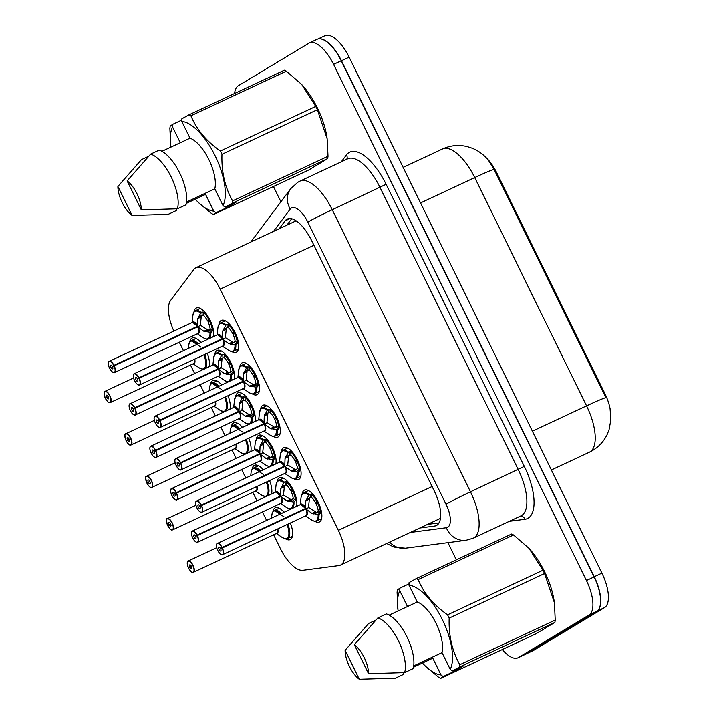 <?xml version="1.0" encoding="UTF-8"?>
<svg xmlns="http://www.w3.org/2000/svg" width="715" height="715" viewBox="0 0 715 715"><rect width="100%" height="100%" fill="white"/><g stroke="black" fill="none" stroke-linecap="round" stroke-linejoin="round"><path stroke-width="1.07" d="M290.353 523.005A17.58 7.293 64.9 0 1 290.433 539.45A17.58 7.293 64.9 0 1 290.147 539.593A17.58 7.293 64.9 0 1 285.544 538.824M272.889 511.779A17.58 7.293 64.9 0 1 274.971 507.891A17.58 7.293 64.9 0 1 275.257 507.748A17.58 7.293 64.9 0 1 284.052 512.244M265.515 496.818A17.58 7.293 64.9 0 1 264.756 496.398M252.109 469.353A17.58 7.293 64.9 0 1 254.191 465.465A17.58 7.293 64.9 0 1 254.469 465.322A17.58 7.293 64.9 0 1 263.263 469.818M244.727 454.391A17.58 7.293 64.9 0 1 243.967 453.971M231.32 426.918A17.58 7.293 64.9 0 1 233.403 423.039A17.58 7.293 64.9 0 1 233.689 422.896A17.58 7.293 64.9 0 1 242.483 427.391M223.947 411.956A17.58 7.293 64.9 0 1 223.187 411.545M210.541 384.491A17.58 7.293 64.9 0 1 212.623 380.612A17.58 7.293 64.9 0 1 212.9 380.46A17.58 7.293 64.9 0 1 221.695 384.965M203.158 369.53A17.58 7.293 64.9 0 1 202.399 369.119M189.752 342.065A17.58 7.293 64.9 0 1 191.834 338.186A17.58 7.293 64.9 0 1 192.121 338.034A17.58 7.293 64.9 0 1 200.915 342.539M290.513 509.223A17.58 7.293 64.9 0 1 289.772 508.812M277.116 481.749A17.58 7.293 64.9 0 1 279.199 477.879A17.58 7.293 64.9 0 1 279.476 477.727A17.58 7.293 64.9 0 1 291.586 486.897A17.58 7.293 64.9 0 1 296.573 506.39M269.734 466.797A17.58 7.293 64.9 0 1 268.983 466.386M256.328 439.323A17.58 7.293 64.9 0 1 258.41 435.453A17.58 7.293 64.9 0 1 258.687 435.301A17.58 7.293 64.9 0 1 270.797 444.471A17.58 7.293 64.9 0 1 275.784 463.964M248.945 424.37A17.58 7.293 64.9 0 1 248.203 423.959M235.548 396.897A17.58 7.293 64.9 0 1 237.621 393.027A17.58 7.293 64.9 0 1 237.907 392.875A17.58 7.293 64.9 0 1 250.018 402.044A17.58 7.293 64.9 0 1 254.996 421.537M228.165 381.944A17.58 7.293 64.9 0 1 227.415 381.533M214.759 354.47A17.58 7.293 64.9 0 1 216.842 350.591A17.58 7.293 64.9 0 1 217.119 350.448A17.58 7.293 64.9 0 1 229.229 359.618A17.58 7.293 64.9 0 1 234.216 379.111M207.377 339.518A17.58 7.293 64.9 0 1 206.635 339.107M193.971 312.035A17.58 7.293 64.9 0 1 196.053 308.165A17.58 7.293 64.9 0 1 196.339 308.022A17.58 7.293 64.9 0 1 208.449 317.192A17.58 7.293 64.9 0 1 213.428 336.685M302.114 494.154A17.58 7.293 64.9 0 1 304.197 490.284A17.58 7.293 64.9 0 1 304.483 490.132A17.58 7.293 64.9 0 1 318.372 502.627A17.58 7.293 64.9 0 1 319.659 521.834A17.58 7.293 64.9 0 1 319.373 521.986A17.58 7.293 64.9 0 1 314.779 521.226M281.335 451.728A17.58 7.293 64.9 0 1 283.417 447.858A17.58 7.293 64.9 0 1 283.694 447.706A17.58 7.293 64.9 0 1 297.583 460.201A17.58 7.293 64.9 0 1 298.87 479.408A17.58 7.293 64.9 0 1 298.593 479.559A17.58 7.293 64.9 0 1 293.99 478.791M260.546 409.302A17.58 7.293 64.9 0 1 262.628 405.432A17.58 7.293 64.9 0 1 262.914 405.28A17.58 7.293 64.9 0 1 276.803 417.775A17.58 7.293 64.9 0 1 278.09 436.981A17.58 7.293 64.9 0 1 277.804 437.133A17.58 7.293 64.9 0 1 273.21 436.365M239.766 366.875A17.58 7.293 64.9 0 1 241.849 363.006A17.58 7.293 64.9 0 1 242.126 362.854A17.58 7.293 64.9 0 1 256.015 375.348A17.58 7.293 64.9 0 1 257.302 394.555A17.58 7.293 64.9 0 1 257.025 394.707A17.58 7.293 64.9 0 1 252.422 393.938M218.978 324.449A17.58 7.293 64.9 0 1 221.06 320.579A17.58 7.293 64.9 0 1 221.346 320.427A17.58 7.293 64.9 0 1 235.226 332.913A17.58 7.293 64.9 0 1 236.522 352.129A17.58 7.293 64.9 0 1 236.236 352.281A17.58 7.293 64.9 0 1 231.642 351.512M273.613 534.775L280.289 548.396A31.022 12.87 -115.1 0 0 302.865 570.302L338.794 565.601A31.022 12.87 -115.1 0 0 340.429 565.127A31.022 12.87 -115.1 0 0 340.93 564.868A31.022 12.87 -115.1 0 0 338.356 530.351L220.175 289.11A31.022 12.87 -115.1 0 0 195.964 267.678A31.022 12.87 -115.1 0 0 193.756 269.519L170.644 300.398A31.022 12.87 -115.1 0 0 173.87 331.081M610.637 412.716A27.921 11.583 -115.1 0 0 604.899 393.581L496.702 172.717A27.921 11.583 -115.1 0 0 486.236 157.783M179.295 342.244L183.442 350.707M190.476 365.061L194.623 373.525M200.084 384.67L204.222 393.134M211.256 407.487L215.403 415.951M220.864 427.096L225.011 435.56M232.044 449.914L236.191 458.378M241.652 469.532L245.799 477.986M252.824 492.349L256.971 500.804M262.432 511.958L266.579 520.413M227.996 395.717A17.58 7.293 64.9 0 1 229.998 409.132M248.775 438.152A17.58 7.293 64.9 0 1 250.777 451.558M269.564 480.578A17.58 7.293 64.9 0 1 271.566 493.985M207.207 353.29A17.58 7.293 64.9 0 1 209.209 366.706M610.118 409.445L610.878 419.741L609.055 429.76L607.071 434.711C603.835 441.307 599.072 446.535 592.762 450.405L589.33 452.238A41.363 17.151 -115.1 0 0 589.991 451.88A41.363 17.151 -115.1 0 0 586.568 405.87A36.197 1.439 -26.1 0 1 605.918 397.674L494.092 169.392L488.452 160.285C484.073 154.932 478.719 150.936 472.392 148.3L467.288 146.638C458.771 144.573 450.495 145.368 442.451 149.006L403.144 167.39M319.096 38.842A31.022 12.87 64.9 0 1 341.484 60.775L594.245 576.728A31.022 12.87 64.9 0 1 598.652 609.484M317.916 39.039L324.941 35.75A31.022 12.87 64.9 0 1 349.152 57.182L601.914 573.135A31.022 12.87 64.9 0 1 604.488 607.652L533.64 650.337A31.022 12.87 64.9 0 1 533.14 650.605L526.615 653.662M419.848 527.992L434.64 526.052A31.022 12.87 -115.1 0 0 436.275 525.588A31.022 12.87 -115.1 0 0 436.767 525.319A31.022 12.87 -115.1 0 0 434.202 490.812L311.552 240.455A31.022 12.87 -115.1 0 0 287.341 219.022A31.022 12.87 -115.1 0 0 285.133 220.864L279.243 228.728M234.592 93.495A31.022 12.87 64.9 0 1 238.39 85.675L308.871 43.213A31.022 12.87 64.9 0 1 309.363 42.945A31.022 12.87 64.9 0 1 333.583 64.377L586.434 580.517A31.022 12.87 64.9 0 1 588.999 615.025L518.527 657.496A31.022 12.87 64.9 0 1 518.026 657.764A31.022 12.87 64.9 0 1 502.279 649.542M456.349 559.854L447.921 542.64M280.932 201.782L273.443 186.499M309.363 42.945L317.04 39.352A31.022 12.87 64.9 0 1 341.252 60.793L594.102 576.933A31.022 12.87 64.9 0 1 596.676 611.441L526.195 653.912A31.022 12.87 64.9 0 1 525.695 654.171L518.026 657.764M286.921 225.145L291.711 218.745M439.037 522.897L427.516 524.399M233.278 351.342A15.515 6.435 -115.1 0 0 233.653 351.199A15.515 6.435 -115.1 0 0 233.903 351.065A15.515 6.435 -115.1 0 0 235.834 344.773L228.889 343.718L222.669 339.214L225.636 337.829L233.51 342.735L235.119 341.109A11.377 4.719 -115.1 0 0 233.063 334.352L235.396 333.262M133.464 374.937A6.203 2.574 64.9 0 1 134.17 373.757A6.203 2.574 64.9 0 1 134.268 373.704A6.203 2.574 64.9 0 1 138.987 377.752L222.356 338.758A6.203 2.574 -115.1 0 0 217.637 334.718L222.428 338.731L222.696 331.072L226.074 324.878L220.497 323.117C219.997 322.501 219.139 324.011 217.932 327.64A15.122 6.274 64.9 0 1 225.448 325.477M222.785 345.997A6.203 2.574 -115.1 0 0 222.892 345.962A6.203 2.574 -115.1 0 0 222.991 345.908A6.203 2.574 -115.1 0 0 222.597 339.25L222.669 339.214M138.987 377.752L138.746 377.878A5.997 2.485 -115.1 0 0 134.089 374.025A5.997 2.485 -115.1 0 0 134.581 380.693A5.997 2.485 -115.1 0 0 139.362 384.786A5.997 2.485 -115.1 0 0 138.978 378.351L137.503 379.039A2.065 0.858 64.9 0 1 137.638 381.265A2.065 0.858 64.9 0 1 137.602 381.283A2.065 0.858 64.9 0 1 135.966 379.808A2.065 0.858 64.9 0 1 135.814 377.547A2.065 0.858 64.9 0 1 135.85 377.529A2.065 0.858 64.9 0 1 137.423 378.879L220.113 340.215M223.196 329.615L227.2 327.738L226.932 324.467L226.074 324.878A15.515 6.435 -115.1 0 0 220.515 323.1A15.515 6.435 -115.1 0 0 220.265 323.234A15.515 6.435 -115.1 0 0 220.14 323.305M234.618 333.628A15.515 6.435 64.9 0 1 237.46 343.146L235.834 344.773L233.626 351.199C232.768 351.95 231.061 351.637 228.514 350.279A15.122 6.274 64.9 0 0 234.958 344.88M234.967 332.368L232.625 333.467A11.377 4.719 -115.1 0 0 228.639 327.872L227.2 327.738M138.978 378.351L222.597 339.25A6.203 2.574 64.9 0 1 223.616 345.032M232.625 333.467L234.797 332.046M222.428 338.731L222.356 338.767A6.203 2.574 64.9 0 0 218.808 334.763M139.228 378.235A6.203 2.574 64.9 0 1 139.622 384.893A6.203 2.574 64.9 0 1 139.523 384.947C139.255 385.528 138.227 385.063 136.44 383.544C131.712 376.975 133.526 373.489 134.152 373.766L217.637 334.718A6.203 2.574 -115.1 0 0 217.539 334.772M137.423 378.879L138.746 377.878M226.351 328.149L225.404 337.337M226.932 324.467L228.362 324.583A15.515 6.435 64.9 0 1 234.019 332.412M208.619 338.794L210.818 332.359L203.891 331.313L197.662 326.809L200.638 325.414L208.503 330.33L210.121 328.703A11.377 4.719 -115.1 0 0 208.056 321.947L210.389 320.856M108.466 362.532A6.203 2.574 64.9 0 1 109.163 361.352A6.203 2.574 64.9 0 1 109.261 361.298A6.203 2.574 64.9 0 1 113.98 365.338L197.349 326.353A6.203 2.574 -115.1 0 0 192.63 322.313L197.42 326.317L197.689 318.667L201.076 312.464L195.49 310.712C194.989 310.096 194.14 311.597 192.925 315.226A15.122 6.274 64.9 0 1 200.45 313.072M197.787 333.592A6.203 2.574 -115.1 0 0 197.885 333.548A6.203 2.574 -115.1 0 0 197.984 333.494A6.203 2.574 -115.1 0 0 197.59 326.844L197.662 326.809M113.98 365.338L113.748 365.472A5.997 2.485 -115.1 0 0 109.082 361.611A5.997 2.485 -115.1 0 0 109.583 368.288A5.997 2.485 -115.1 0 0 114.355 372.381A5.997 2.485 -115.1 0 0 113.971 365.946L112.496 366.634A2.065 0.858 64.9 0 1 112.63 368.851A2.065 0.858 64.9 0 1 112.595 368.869A2.065 0.858 64.9 0 1 110.959 367.403A2.065 0.858 64.9 0 1 110.807 365.142A2.065 0.858 64.9 0 1 110.843 365.124A2.065 0.858 64.9 0 1 112.416 366.473L195.106 327.801M198.189 317.21L202.193 315.333L201.925 312.053L201.076 312.464A15.515 6.435 -115.1 0 0 195.508 310.685A15.515 6.435 -115.1 0 0 195.258 310.819A15.515 6.435 -115.1 0 0 195.141 310.9M208.271 338.937A15.515 6.435 -115.1 0 0 208.655 338.794A15.515 6.435 -115.1 0 0 208.896 338.66A15.515 6.435 -115.1 0 0 210.827 332.368L211.676 331.966L209.343 329.928M209.611 321.223A15.515 6.435 64.9 0 1 212.453 330.741L211.676 331.966M209.96 319.963L207.618 321.053A11.377 4.719 -115.1 0 0 203.632 315.458L202.193 315.333M113.971 365.946L197.59 326.835A6.203 2.574 64.9 0 1 198.609 332.627M207.618 321.053L209.799 319.641M197.42 326.317L197.349 326.353A6.203 2.574 64.9 0 0 193.801 322.349M114.221 365.83A6.203 2.574 64.9 0 1 114.615 372.488A6.203 2.574 64.9 0 1 114.516 372.542C114.248 373.123 113.22 372.658 111.433 371.13C106.705 364.57 108.519 361.084 109.145 361.361L192.63 322.313A6.203 2.574 -115.1 0 0 192.532 322.367M112.416 366.473L113.748 365.472M201.353 315.735L200.397 324.932M201.925 312.053L203.364 312.178A15.515 6.435 64.9 0 1 209.012 320.007M104.238 392.544A6.203 2.574 64.9 0 1 104.908 391.391A6.203 2.574 64.9 0 1 105.042 391.32A6.203 2.574 64.9 0 1 109.94 395.726A6.203 2.574 64.9 0 1 110.396 402.5A6.203 2.574 64.9 0 1 110.298 402.554C109.449 401.964 109.654 404.878 105.463 398.55L105.48 398.541A5.997 2.485 -115.1 0 0 110.137 402.402A5.997 2.485 -115.1 0 0 109.636 395.726A5.997 2.485 -115.1 0 0 104.864 391.632A5.997 2.485 -115.1 0 0 105.248 398.067L108.278 396.655M204.007 368.967A15.515 6.435 -115.1 0 0 204.427 368.815A15.515 6.435 -115.1 0 0 204.678 368.681A15.515 6.435 -115.1 0 0 204.713 354.461M198.243 343.79A15.515 6.435 -115.1 0 0 191.289 340.706A15.515 6.435 -115.1 0 0 191.039 340.841A15.515 6.435 -115.1 0 0 190.914 340.921M193.568 363.613A6.203 2.574 -115.1 0 0 193.667 363.569A6.203 2.574 -115.1 0 0 193.765 363.515A6.203 2.574 -115.1 0 0 194.266 359.35A6.203 2.565 64.9 0 1 193.738 363.533M106.723 397.379A2.065 0.858 64.9 0 1 106.589 395.163A2.065 0.858 64.9 0 1 106.624 395.145A2.065 0.858 64.9 0 1 108.26 396.611A2.065 0.858 64.9 0 1 108.412 398.872A2.065 0.858 64.9 0 1 108.376 398.89A2.065 0.858 64.9 0 1 106.803 397.54L108.349 396.816M106.803 397.54L105.48 398.541M105.248 398.067L105.248 398.067C103.881 393.143 103.782 390.908 104.926 391.373L133.562 377.976M200.897 347.115L191.28 340.724C190.154 340.912 189.305 342.413 188.715 345.22A15.122 6.265 64.9 0 1 197.394 344.183M203.909 354.837A15.122 6.265 64.9 0 1 199.315 367.885C202.863 369.271 204.561 369.584 204.41 368.815L206.599 364.471L205.375 356.338M409.025 585.272L409.069 582.6L416.202 578.623A55.842 23.157 64.9 0 1 418.132 579.588C423.781 593.218 433.585 604.97 447.563 614.837L542.971 570.221L529.073 548.485A48.602 20.154 64.9 0 1 554.357 602.548L544.58 573.51L449.172 618.118C448.582 635.51 452.13 651.034 459.825 664.691A55.842 23.157 64.9 0 1 459.495 667.015L452.372 670.992L450.218 669.356A48.602 20.154 64.9 0 0 442.353 619.637A48.602 20.154 64.9 0 0 409.025 585.272L417.229 602.003A31.022 12.87 64.9 0 1 436.079 623.417A31.022 12.87 64.9 0 1 442.022 652.616L450.218 669.356M416.202 578.623L511.6 534.016A55.842 23.157 64.9 0 1 513.54 534.972L418.132 579.588M528.698 548.074L513.54 534.972M542.971 570.221A55.842 23.157 64.9 0 1 544.58 573.51M459.825 664.691L555.224 620.075L554.474 603.487M555.224 620.075A55.842 23.157 64.9 0 1 554.903 622.399L459.495 667.015M454.338 670.071L454.838 671.09L443.148 676.551L440.717 678.338L536.116 633.722L554.903 622.399M447.563 614.837A55.842 23.157 64.9 0 1 449.172 618.118M354.327 644.716A20.681 8.58 64.9 0 1 368.529 673.691L354.327 644.716L377.869 617.912A33.096 13.728 64.9 0 1 398.461 640.917A33.096 13.728 64.9 0 1 404.654 672.583L413.181 668.597A33.096 13.728 64.9 0 0 406.987 636.931A33.096 13.728 64.9 0 0 386.395 613.926L377.869 617.912M368.529 673.691L404.654 672.583M413.726 665.853L442.022 652.616M417.229 602.003L389.166 615.123M443.148 676.551L440.994 674.915A48.602 20.154 64.9 0 1 423.235 663.86A48.602 20.154 64.9 0 1 422.458 663.011M398.112 610.941A48.602 20.154 64.9 0 1 397.96 609.797A48.602 20.154 64.9 0 1 399.801 590.822L399.846 588.159L397.415 589.947A55.842 23.157 64.9 0 0 397.084 592.27L397.96 609.797M440.717 678.338A55.842 23.157 64.9 0 1 438.778 677.373L425.586 666.3M359.296 679.25A20.681 8.58 64.9 0 1 345.104 650.275L359.296 679.25L395.431 678.142L403.957 674.156L403.224 672.663M345.104 650.275L368.645 623.471L375.876 620.093M440.994 674.915L432.798 658.175L413.511 667.193M407.505 606.552L399.801 590.822M409.052 583.86L399.846 588.159M454.838 671.09L464.062 665.531L452.372 670.992M181.816 121.461L181.86 118.797L188.983 114.82A55.842 23.157 64.9 0 1 190.914 115.785C196.562 129.415 206.376 141.168 220.354 151.035L315.753 106.419L301.864 84.683A48.602 20.154 64.9 0 1 327.139 138.746L317.362 109.708L221.963 154.315C221.373 171.707 224.921 187.232 232.607 200.888A55.842 23.157 64.9 0 1 232.286 203.212L225.162 207.189L223.009 205.554A48.602 20.154 64.9 0 0 215.144 155.834A48.602 20.154 64.9 0 0 181.816 121.461L190.011 138.201A31.022 12.87 64.9 0 1 208.869 159.615A31.022 12.87 64.9 0 1 214.804 188.814L223.009 205.554M188.983 114.82L284.382 70.204A55.842 23.157 64.9 0 1 286.322 71.169L190.914 115.785M301.48 84.272L286.322 71.169M315.753 106.419A55.842 23.157 64.9 0 1 317.362 109.708M232.607 200.888L328.015 156.272L327.256 139.684M328.015 156.272A55.842 23.157 64.9 0 1 327.685 158.596L232.286 203.212M227.129 206.269L227.62 207.287L215.939 212.748L213.499 214.536L308.907 169.92L327.685 158.596M220.354 151.035A55.842 23.157 64.9 0 1 221.963 154.315M127.118 180.913A20.681 8.58 64.9 0 1 141.311 209.888L127.118 180.913L150.659 154.109A33.096 13.728 64.9 0 1 171.243 177.114A33.096 13.728 64.9 0 1 177.436 208.78L185.963 204.794A33.096 13.728 64.9 0 0 179.769 173.128A33.096 13.728 64.9 0 0 159.177 150.123L150.659 154.109M141.311 209.888L177.436 208.78M186.508 202.05L214.804 188.814M190.011 138.201L161.947 151.321M215.939 212.748L213.785 211.113A48.602 20.154 64.9 0 1 196.026 200.057A48.602 20.154 64.9 0 1 195.249 199.208M170.894 147.138A48.602 20.154 64.9 0 1 170.742 145.994A48.602 20.154 64.9 0 1 172.583 127.02L172.637 124.356L170.197 126.144A55.842 23.157 64.9 0 0 169.875 128.468L170.742 145.994M213.499 214.536A55.842 23.157 64.9 0 1 211.569 213.571L198.368 202.497M132.087 215.447A20.681 8.58 64.9 0 1 117.895 186.472L132.087 215.447L168.213 214.339L176.739 210.353L176.006 208.86M117.895 186.472L141.436 159.668L148.657 156.29M213.785 211.113L205.58 194.373L186.302 203.391M180.287 142.75L172.583 127.02M181.833 120.057L172.637 124.356M227.62 207.287L236.844 201.728L225.162 207.189M254.415 393.625L256.605 387.19L249.678 386.145L243.449 381.64L246.425 380.255L254.29 385.162L255.907 383.535A11.377 4.719 -115.1 0 0 253.852 376.778L256.176 375.688M154.252 417.363A6.203 2.574 64.9 0 1 154.949 416.184A6.203 2.574 64.9 0 1 155.048 416.13A6.203 2.574 64.9 0 1 159.776 420.179L243.145 381.193A6.203 2.574 -115.1 0 0 238.417 377.145L243.216 381.158L243.484 373.498L246.863 367.304L241.277 365.544C240.785 364.927 239.927 366.438 238.712 370.066A15.122 6.274 64.9 0 1 246.237 367.912M243.574 388.433A6.203 2.574 -115.1 0 0 243.681 388.388A6.203 2.574 -115.1 0 0 243.779 388.334A6.203 2.574 -115.1 0 0 243.377 381.676L243.449 381.64M159.776 420.179L159.534 420.313A5.997 2.485 -115.1 0 0 154.869 416.452A5.997 2.485 -115.1 0 0 155.37 423.119A5.997 2.485 -115.1 0 0 160.151 427.213A5.997 2.485 -115.1 0 0 159.767 420.778L158.283 421.466A2.065 0.858 64.9 0 1 158.417 423.691A2.065 0.858 64.9 0 1 158.39 423.709A2.065 0.858 64.9 0 1 156.755 422.234A2.065 0.858 64.9 0 1 156.603 419.973A2.065 0.858 64.9 0 1 156.63 419.955A2.065 0.858 64.9 0 1 158.212 421.305L240.892 382.641M243.976 372.041L247.98 370.164L247.712 366.893L246.863 367.304A15.515 6.435 -115.1 0 0 241.295 365.526A15.515 6.435 -115.1 0 0 241.053 365.66A15.515 6.435 -115.1 0 0 240.928 365.731M254.057 393.768A15.515 6.435 -115.1 0 0 254.442 393.625A15.515 6.435 -115.1 0 0 254.692 393.5A15.515 6.435 -115.1 0 0 256.614 387.199L257.471 386.797L255.139 384.768M255.398 376.054A15.515 6.435 64.9 0 1 258.249 385.573L257.471 386.797M255.747 374.794L253.414 375.893A11.377 4.719 -115.1 0 0 249.419 370.298L247.98 370.164M159.767 420.778L243.386 381.676A6.203 2.574 64.9 0 1 244.396 387.459M253.414 375.893L255.586 374.472M243.216 381.158L243.145 381.193A6.203 2.574 64.9 0 0 239.596 377.189M247.14 370.567L246.183 379.763M160.008 420.661A6.203 2.574 64.9 0 1 160.41 427.32A6.203 2.574 64.9 0 1 160.312 427.373C160.044 427.954 159.016 427.49 157.228 425.97C152.501 419.401 154.306 415.916 154.941 416.193L238.417 377.145A6.203 2.574 -115.1 0 0 238.318 377.198M158.212 421.305L159.534 420.313M247.712 366.893L249.151 367.01A15.515 6.435 64.9 0 1 254.808 374.839M276.526 429.733A15.122 6.274 64.9 0 1 270.082 435.131C272.63 436.49 274.337 436.802 275.204 436.061L277.393 429.617L270.467 428.571L264.237 424.067L267.213 422.681L275.078 427.588L276.696 425.961A11.377 4.719 -115.1 0 0 274.632 419.205L276.964 418.114M175.032 459.79A6.203 2.574 64.9 0 1 175.738 458.61A6.203 2.574 64.9 0 1 175.836 458.556A6.203 2.574 64.9 0 1 180.555 462.605L263.924 423.62A6.203 2.574 -115.1 0 0 259.205 419.571L263.996 423.584L264.264 415.924L267.651 409.731L262.065 407.97C261.565 407.353 260.716 408.864 259.5 412.492A15.122 6.274 64.9 0 1 267.017 410.339M264.362 430.859A6.203 2.574 -115.1 0 0 264.461 430.814A6.203 2.574 -115.1 0 0 264.559 430.761A6.203 2.574 -115.1 0 0 264.166 424.102L264.237 424.067M180.555 462.605L180.314 462.739A5.997 2.485 -115.1 0 0 175.658 458.878A5.997 2.485 -115.1 0 0 176.158 465.545A5.997 2.485 -115.1 0 0 180.931 469.639A5.997 2.485 -115.1 0 0 180.546 463.204L179.072 463.892A2.065 0.858 64.9 0 1 179.206 466.117A2.065 0.858 64.9 0 1 179.17 466.135A2.065 0.858 64.9 0 1 177.535 464.661A2.065 0.858 64.9 0 1 177.383 462.399A2.065 0.858 64.9 0 1 177.418 462.382A2.065 0.858 64.9 0 1 178.991 463.731L261.681 425.068M264.764 414.468L268.769 412.6L268.5 409.32L267.651 409.731A15.515 6.435 -115.1 0 0 262.083 407.952A15.515 6.435 -115.1 0 0 261.833 408.086A15.515 6.435 -115.1 0 0 261.717 408.158M274.846 436.195A15.515 6.435 -115.1 0 0 275.221 436.052A15.515 6.435 -115.1 0 0 275.472 435.927A15.515 6.435 -115.1 0 0 277.402 429.626L278.251 429.223L275.919 427.195M276.187 418.481A15.515 6.435 64.9 0 1 279.029 428.008L278.251 429.223M276.535 417.22L274.194 418.32A11.377 4.719 -115.1 0 0 270.207 412.725L268.769 412.6M180.546 463.204L264.166 424.102A6.203 2.574 64.9 0 1 265.185 429.885M274.194 418.32L276.374 416.899M263.996 423.584L263.924 423.62A6.203 2.574 64.9 0 0 260.376 419.616M180.797 463.088A6.203 2.574 64.9 0 1 181.19 469.746A6.203 2.574 64.9 0 1 181.092 469.8C180.823 470.39 179.796 469.916 178.008 468.397C173.28 461.827 175.095 458.351 175.72 458.619L259.205 419.571A6.203 2.574 -115.1 0 0 259.107 419.625M178.991 463.731L180.314 462.739M267.928 413.002L266.972 422.19M268.5 409.32L269.939 409.436A15.515 6.435 64.9 0 1 275.588 417.265M297.306 472.159A15.122 6.274 64.9 0 1 290.871 477.557C293.418 478.916 295.116 479.229 295.983 478.487L298.173 472.043L291.246 470.997L285.017 466.493L287.993 465.108L295.858 470.014L297.476 468.397A11.377 4.719 -115.1 0 0 295.42 461.631L297.744 460.54M279.994 462.006L284.784 466.01L285.053 458.351L288.431 452.157L282.845 450.396C282.354 449.78 281.495 451.29 280.28 454.919A15.122 6.274 64.9 0 1 287.805 452.765M285.142 473.285A6.203 2.574 -115.1 0 0 285.249 473.241A6.203 2.574 -115.1 0 0 285.348 473.187A6.203 2.574 -115.1 0 0 284.954 466.529L285.017 466.493M195.821 502.216A6.203 2.574 64.9 0 1 196.527 501.036A6.203 2.574 64.9 0 1 196.625 500.983A6.203 2.574 64.9 0 1 201.344 505.031L201.103 505.165A5.997 2.485 -115.1 0 0 196.446 501.304A5.997 2.485 -115.1 0 0 196.938 507.972A5.997 2.485 -115.1 0 0 201.719 512.065A5.997 2.485 -115.1 0 0 201.335 505.63L199.86 506.327A2.065 0.858 64.9 0 1 199.986 508.544A2.065 0.858 64.9 0 1 199.959 508.562A2.065 0.858 64.9 0 1 198.323 507.087A2.065 0.858 64.9 0 1 198.171 504.826A2.065 0.858 64.9 0 1 198.207 504.817A2.065 0.858 64.9 0 1 199.78 506.157L282.461 467.494M285.544 456.894L289.557 455.026L289.28 451.746L288.431 452.157A15.515 6.435 -115.1 0 0 282.872 450.379A15.515 6.435 -115.1 0 0 282.622 450.513A15.515 6.435 -115.1 0 0 282.497 450.593M295.635 478.63A15.515 6.435 -115.1 0 0 296.01 478.478A15.515 6.435 -115.1 0 0 296.26 478.353A15.515 6.435 -115.1 0 0 298.182 472.052L299.04 471.65L296.707 469.621M296.975 460.907A15.515 6.435 64.9 0 1 299.817 470.434L299.04 471.65M297.315 459.656L294.982 460.746A11.377 4.719 -115.1 0 0 290.987 455.151L289.557 455.026M201.335 505.63L284.954 466.529A6.203 2.574 64.9 0 1 285.964 472.311M294.982 460.746L297.154 459.325M284.784 466.01L284.713 466.046A6.203 2.574 -115.1 0 0 279.994 461.997A6.203 2.574 -115.1 0 0 279.896 462.051M281.165 462.042A6.203 2.574 64.9 0 1 284.713 466.046L201.344 505.031M199.78 506.157L201.103 505.165M288.708 455.428L287.752 464.616M289.28 451.746L290.719 451.862A15.515 6.435 64.9 0 1 296.376 459.691M316.414 521.056A15.515 6.435 -115.1 0 0 316.799 520.913A15.515 6.435 -115.1 0 0 317.04 520.779A15.515 6.435 -115.1 0 0 318.97 514.478L312.035 513.433L305.806 508.928L308.782 507.534L316.638 512.441L318.264 510.823A11.377 4.719 -115.1 0 0 316.2 504.066L318.532 502.976M216.609 544.642A6.203 2.574 64.9 0 1 217.306 543.463A6.203 2.574 64.9 0 1 217.405 543.409A6.203 2.574 64.9 0 1 222.124 547.458L305.493 508.472A6.203 2.574 -115.1 0 0 300.774 504.424L305.564 508.437L305.832 500.777L309.22 494.583L303.634 492.823A15.515 6.435 -115.1 0 0 303.401 492.939A15.515 6.435 -115.1 0 0 303.285 493.019M305.931 515.712A6.203 2.574 -115.1 0 0 306.029 515.667A6.203 2.574 -115.1 0 0 306.136 515.613A6.203 2.574 -115.1 0 0 305.734 508.955L305.806 508.928M222.124 547.458L221.891 547.592A5.997 2.485 -115.1 0 0 217.226 543.731A5.997 2.485 -115.1 0 0 217.726 550.407A5.997 2.485 -115.1 0 0 222.499 554.491A5.997 2.485 -115.1 0 0 222.115 548.056L220.64 548.754A2.065 0.858 64.9 0 1 220.774 550.97A2.065 0.858 64.9 0 1 220.738 550.988A2.065 0.858 64.9 0 1 219.103 549.513A2.065 0.858 64.9 0 1 218.951 547.261A2.065 0.858 64.9 0 1 218.987 547.243A2.065 0.858 64.9 0 1 220.56 548.584L303.249 509.92M317.755 503.333A15.515 6.435 64.9 0 1 320.597 512.861L318.97 514.478L316.772 520.904L321.607 518.661M306.333 499.32L310.337 497.452L310.069 494.172L311.508 494.288A15.515 6.435 64.9 0 1 317.165 502.118L317.943 501.76M318.104 502.082L315.762 503.172A11.377 4.719 -115.1 0 0 311.776 497.577L310.337 497.452M222.115 548.056L305.734 508.955A6.203 2.574 64.9 0 1 306.753 514.737M315.762 503.172L317.165 502.118M305.564 508.437L305.493 508.472A6.203 2.574 64.9 0 0 301.945 504.468M222.365 547.94A6.203 2.574 64.9 0 1 222.758 554.599A6.203 2.574 64.9 0 1 222.66 554.652C222.392 555.242 221.364 554.769 219.585 553.249C214.849 546.689 216.663 543.203 217.289 543.472L300.774 504.424A6.203 2.574 -115.1 0 0 300.675 504.477M220.56 548.584L221.891 547.592M309.497 497.854L308.54 507.051M300.264 504.665L301.069 497.345C302.284 493.716 303.133 492.215 303.634 492.823A15.515 6.435 -115.1 0 1 309.22 494.574L309.22 494.583M309.22 494.574L310.069 494.172M126.269 440.976L126.26 440.967A5.997 2.485 -115.1 0 0 130.925 444.828A5.997 2.485 -115.1 0 0 130.425 438.152A5.997 2.485 -115.1 0 0 125.652 434.059A5.997 2.485 -115.1 0 0 126.028 440.494L129.058 439.082M224.796 411.393A15.515 6.435 -115.1 0 0 225.216 411.241A15.515 6.435 -115.1 0 0 225.466 411.107A15.515 6.435 -115.1 0 0 225.502 396.888M219.022 386.216A15.515 6.435 -115.1 0 0 212.069 383.133A15.515 6.435 -115.1 0 0 211.828 383.267A15.515 6.435 -115.1 0 0 211.703 383.347M214.554 405.941A6.203 2.574 -115.1 0 0 215.054 401.776A6.203 2.565 64.9 0 1 214.527 405.959A6.203 2.574 -115.1 0 1 214.455 405.995A6.203 2.574 -115.1 0 1 214.348 406.04M127.511 439.805A2.065 0.858 64.9 0 1 127.377 437.589A2.065 0.858 64.9 0 1 127.413 437.571A2.065 0.858 64.9 0 1 129.04 439.037A2.065 0.858 64.9 0 1 129.192 441.298A2.065 0.858 64.9 0 1 129.165 441.316A2.065 0.858 64.9 0 1 127.592 439.966L129.138 439.242M127.592 439.966L126.26 440.967C130.443 447.304 130.237 444.39 131.086 444.98A6.203 2.574 64.9 0 1 129.621 444.81M126.028 440.494L126.028 440.494C124.669 435.569 124.562 433.335 125.715 433.799A6.203 2.574 64.9 0 1 125.831 433.746A6.203 2.574 64.9 0 1 130.729 438.152A6.203 2.574 64.9 0 1 131.185 444.927A6.203 2.574 64.9 0 1 131.086 444.98L214.455 405.995M221.677 389.541L212.06 383.151C210.943 383.338 210.085 384.84 209.504 387.646A15.122 6.265 64.9 0 1 218.173 386.609M224.689 397.263A15.122 6.265 64.9 0 1 220.104 410.312C223.652 411.706 225.341 412.01 225.198 411.241L227.388 406.898L226.163 398.764M148.291 482.232A2.065 0.858 64.9 0 1 148.157 480.015A2.065 0.858 64.9 0 1 148.193 479.997A2.065 0.858 64.9 0 1 149.828 481.463A2.065 0.858 64.9 0 1 149.98 483.724A2.065 0.858 64.9 0 1 149.944 483.742A2.065 0.858 64.9 0 1 148.371 482.393L147.049 483.394A5.997 2.485 -115.1 0 0 151.705 487.255A5.997 2.485 -115.1 0 0 151.214 480.578A5.997 2.485 -115.1 0 0 146.432 476.485A5.997 2.485 -115.1 0 0 146.816 482.92L149.846 481.508M245.576 453.819A15.515 6.435 -115.1 0 0 246.005 453.668A15.515 6.435 -115.1 0 0 246.246 453.533A15.515 6.435 -115.1 0 0 246.291 439.314M239.811 428.643A15.515 6.435 -115.1 0 0 232.858 425.559A15.515 6.435 -115.1 0 0 232.607 425.693A15.515 6.435 -115.1 0 0 232.482 425.774M235.137 448.466A6.203 2.574 -115.1 0 0 235.235 448.421A6.203 2.574 -115.1 0 0 235.333 448.368A6.203 2.574 -115.1 0 0 235.834 444.203A6.203 2.565 64.9 0 1 235.306 448.385M148.371 482.393L149.918 481.669M146.816 482.92L146.816 482.92C145.449 477.995 145.351 475.761 146.495 476.235A6.203 2.574 64.9 0 0 145.815 477.406M242.465 431.967L232.849 425.586M245.477 439.689A15.122 6.265 64.9 0 1 240.892 452.747C244.432 454.132 246.13 454.436 245.978 453.668L248.168 449.333L246.943 441.191M169.08 524.658A2.065 0.858 64.9 0 1 168.946 522.442A2.065 0.858 64.9 0 1 168.981 522.424A2.065 0.858 64.9 0 1 170.608 523.889A2.065 0.858 64.9 0 1 170.76 526.151A2.065 0.858 64.9 0 1 170.733 526.168A2.065 0.858 64.9 0 1 169.16 524.819L167.828 525.82A5.997 2.485 -115.1 0 0 172.494 529.681A5.997 2.485 -115.1 0 0 171.993 523.005A5.997 2.485 -115.1 0 0 167.221 518.911A5.997 2.485 -115.1 0 0 167.605 525.346L170.635 523.934M266.364 496.246A15.515 6.435 -115.1 0 0 266.784 496.094A15.515 6.435 -115.1 0 0 267.035 495.96A15.515 6.435 -115.1 0 0 267.07 481.74M260.6 471.069A15.515 6.435 -115.1 0 0 253.646 467.985A15.515 6.435 -115.1 0 0 253.396 468.119A15.515 6.435 -115.1 0 0 253.271 468.2M256.122 490.794A6.203 2.574 -115.1 0 0 256.622 486.629A6.203 2.565 64.9 0 1 256.095 490.812A6.203 2.574 -115.1 0 1 256.024 490.848A6.203 2.574 -115.1 0 1 255.916 490.892M169.16 524.819L170.706 524.095M263.254 474.394L253.628 468.012C252.511 468.191 251.653 469.692 251.072 472.508A15.122 6.265 64.9 0 1 259.751 471.462M266.266 482.116A15.122 6.265 64.9 0 1 261.672 495.173C265.22 496.559 266.918 496.862 266.767 496.094L268.956 491.759L267.732 483.617M189.859 567.084A2.065 0.858 64.9 0 1 189.734 564.868A2.065 0.858 64.9 0 1 189.761 564.85A2.065 0.858 64.9 0 1 191.397 566.316A2.065 0.858 64.9 0 1 191.548 568.577A2.065 0.858 64.9 0 1 191.513 568.595A2.065 0.858 64.9 0 1 189.94 567.245L188.617 568.246A5.997 2.485 -115.1 0 0 193.273 572.107A5.997 2.485 -115.1 0 0 192.782 565.431A5.997 2.485 -115.1 0 0 188 561.338A5.997 2.485 -115.1 0 0 188.385 567.782L191.414 566.36M287.153 538.672A15.515 6.435 -115.1 0 0 287.573 538.52A15.515 6.435 -115.1 0 0 287.814 538.386A15.515 6.435 -115.1 0 0 287.859 524.167M281.379 513.495A15.515 6.435 -115.1 0 0 274.426 510.421A15.515 6.435 -115.1 0 0 274.176 510.546A15.515 6.435 -115.1 0 0 274.051 510.626M276.705 533.319A6.203 2.574 -115.1 0 0 276.803 533.283A6.203 2.574 -115.1 0 0 276.911 533.229A6.203 2.574 -115.1 0 0 277.402 529.055A6.203 2.565 64.9 0 1 276.875 533.238M189.94 567.245L191.486 566.521M284.034 516.82L274.417 510.439L279.243 508.168M287.046 524.542A15.122 6.265 64.9 0 1 282.461 537.6C286 538.985 287.698 539.289 287.546 538.52L289.736 534.185L288.511 526.043M229.059 381.363A15.515 6.435 -115.1 0 0 229.435 381.22A15.515 6.435 -115.1 0 0 229.685 381.086A15.515 6.435 -115.1 0 0 231.606 374.794L224.671 373.739L218.441 369.235L221.418 367.841L229.283 372.756L230.9 371.13A11.377 4.719 -115.1 0 0 228.845 364.373L231.177 363.283M134.769 407.765L134.527 407.899A5.997 2.485 -115.1 0 0 129.871 404.038A5.997 2.485 -115.1 0 0 130.362 410.714A5.997 2.485 -115.1 0 0 135.144 414.807A5.997 2.485 -115.1 0 0 134.76 408.372L135.01 408.256A6.203 2.574 64.9 0 1 135.403 414.915A6.203 2.574 64.9 0 1 135.305 414.968C135.037 415.549 134.009 415.084 132.221 413.565C127.493 406.996 129.308 403.51 129.933 403.787A6.203 2.574 64.9 0 1 130.05 403.725A6.203 2.574 64.9 0 1 134.769 407.765L218.138 368.779A6.203 2.574 -115.1 0 0 213.419 364.739L218.209 368.752L218.477 361.093L221.856 354.89L216.27 353.139A15.515 6.435 -115.1 0 0 216.046 353.246A15.515 6.435 -115.1 0 0 215.921 353.326M218.567 376.019A6.203 2.574 -115.1 0 0 218.674 375.974A6.203 2.574 -115.1 0 0 218.772 375.929A6.203 2.574 -115.1 0 0 218.379 369.271L218.441 369.235M230.4 363.649A15.515 6.435 64.9 0 1 233.242 373.167L231.606 374.794L229.408 381.22L234.252 378.968M218.978 359.636L222.982 357.759L222.714 354.488L224.144 354.604A15.515 6.435 64.9 0 1 229.801 362.433L230.579 362.067M230.739 362.389L228.407 363.479A11.377 4.719 -115.1 0 0 224.412 357.884L222.982 357.759M135.01 408.256L218.379 369.262A6.203 2.574 64.9 0 1 219.389 375.053M134.76 408.372L133.285 409.06A2.065 0.858 64.9 0 1 133.41 411.277A2.065 0.858 64.9 0 1 133.383 411.295A2.065 0.858 64.9 0 1 131.748 409.829A2.065 0.858 64.9 0 1 131.596 407.568A2.065 0.858 64.9 0 1 131.632 407.55A2.065 0.858 64.9 0 1 133.204 408.9L215.894 370.227M228.407 363.479L229.801 362.433M218.209 368.752L221.185 367.358L216.743 369.834L218.138 368.779A6.203 2.574 64.9 0 0 214.589 364.775M129.933 403.787L213.419 364.739A6.203 2.574 -115.1 0 0 213.32 364.793M133.204 408.9L134.527 407.899M222.133 358.161L221.185 367.358M212.9 364.972L213.714 357.652C214.92 354.032 215.778 352.522 216.27 353.139A15.515 6.435 -115.1 0 1 221.856 354.881L221.856 354.89M221.856 354.881L222.714 354.488M249.839 423.789A15.515 6.435 -115.1 0 0 250.223 423.646A15.515 6.435 -115.1 0 0 250.465 423.512A15.515 6.435 -115.1 0 0 252.395 417.22L245.459 416.166L239.23 411.661L242.206 410.267L250.071 415.183L251.689 413.556A11.377 4.719 -115.1 0 0 249.624 406.799L251.957 405.709M238.989 411.179L238.926 411.205A6.203 2.574 -115.1 0 0 234.198 407.166L238.989 411.179L239.266 403.519L242.644 397.317L237.058 395.565C236.558 394.948 235.709 396.459 234.493 400.078A15.122 6.274 64.9 0 1 242.019 397.924M239.355 418.445A6.203 2.574 -115.1 0 0 239.462 418.409A6.203 2.574 -115.1 0 0 239.561 418.355A6.203 2.574 -115.1 0 0 239.159 411.697L239.23 411.661M150.034 447.384A6.203 2.574 64.9 0 1 150.731 446.205A6.203 2.574 64.9 0 1 150.829 446.151A6.203 2.574 64.9 0 1 155.557 450.2L155.316 450.325A5.997 2.485 -115.1 0 0 150.651 446.473A5.997 2.485 -115.1 0 0 151.151 453.14A5.997 2.485 -115.1 0 0 155.924 457.234A5.997 2.485 -115.1 0 0 155.539 450.799L154.065 451.487A2.065 0.858 64.9 0 1 154.199 453.703A2.065 0.858 64.9 0 1 154.163 453.721A2.065 0.858 64.9 0 1 152.536 452.255A2.065 0.858 64.9 0 1 152.384 449.994A2.065 0.858 64.9 0 1 152.411 449.976A2.065 0.858 64.9 0 1 153.984 451.326L236.674 412.662M239.757 402.062L243.761 400.185L243.493 396.914L242.644 397.317A15.515 6.435 -115.1 0 0 237.076 395.547A15.515 6.435 -115.1 0 0 236.826 395.672A15.515 6.435 -115.1 0 0 236.71 395.753M251.18 406.075A15.515 6.435 64.9 0 1 254.031 415.594L252.395 417.22L250.196 423.646L255.032 421.394M251.528 404.815L249.195 405.906A11.377 4.719 -115.1 0 0 245.2 400.32L243.761 400.185M155.539 450.799L239.168 411.697A6.203 2.574 64.9 0 1 240.177 417.48M249.195 405.906L251.367 404.493M155.79 450.682A6.203 2.574 64.9 0 1 156.192 457.341A6.203 2.574 64.9 0 1 156.084 457.394C155.816 457.975 154.797 457.511 153.01 455.991C148.282 449.422 150.087 445.937 150.713 446.214L234.198 407.166A6.203 2.574 -115.1 0 0 234.1 407.219M155.557 450.2L238.926 411.205A6.203 2.574 64.9 0 0 235.378 407.201M153.984 451.326L155.316 450.325M242.921 400.588L241.965 409.784M243.493 396.914L244.932 397.031A15.515 6.435 64.9 0 1 250.59 404.86M270.627 466.216A15.515 6.435 -115.1 0 0 271.003 466.073A15.515 6.435 -115.1 0 0 271.253 465.939A15.515 6.435 -115.1 0 0 273.184 459.647L266.239 458.592L260.019 454.088L262.986 452.702L270.86 457.609L272.469 455.982A11.377 4.719 -115.1 0 0 270.413 449.226L272.746 448.135M170.814 489.811A6.203 2.574 64.9 0 1 171.52 488.631A6.203 2.574 64.9 0 1 171.618 488.577A6.203 2.574 64.9 0 1 176.337 492.626L259.706 453.632A6.203 2.574 -115.1 0 0 254.987 449.592L259.777 453.605L260.046 445.945L263.424 439.743L257.847 437.991A15.515 6.435 -115.1 0 0 257.615 438.098A15.515 6.435 -115.1 0 0 257.489 438.179M260.135 460.871A6.203 2.574 -115.1 0 0 260.242 460.835A6.203 2.574 -115.1 0 0 260.34 460.782A6.203 2.574 -115.1 0 0 259.947 454.123L260.019 454.088M176.337 492.626L176.096 492.751A5.997 2.485 -115.1 0 0 171.439 488.899A5.997 2.485 -115.1 0 0 171.931 495.567A5.997 2.485 -115.1 0 0 176.712 499.66A5.997 2.485 -115.1 0 0 176.328 493.225L174.853 493.913A2.065 0.858 64.9 0 1 174.987 496.13A2.065 0.858 64.9 0 1 174.952 496.147A2.065 0.858 64.9 0 1 173.316 494.682A2.065 0.858 64.9 0 1 173.164 492.421A2.065 0.858 64.9 0 1 173.2 492.403A2.065 0.858 64.9 0 1 174.773 493.752L257.463 455.089M271.968 448.502A15.515 6.435 64.9 0 1 274.81 458.02L273.184 459.647L270.976 466.073L275.82 463.821M260.546 444.489L264.55 442.612L264.282 439.341L265.712 439.457A15.515 6.435 64.9 0 1 271.369 447.286L272.147 446.92M272.317 447.241L269.975 448.332A11.377 4.719 -115.1 0 0 265.989 442.746L264.55 442.612M176.328 493.225L259.947 454.123A6.203 2.574 64.9 0 1 260.966 459.906M269.975 448.332L271.369 447.286M259.777 453.605L259.706 453.641A6.203 2.574 64.9 0 0 256.158 449.637M263.701 443.005L262.754 452.211M176.578 493.109A6.203 2.574 64.9 0 1 176.971 499.767A6.203 2.574 64.9 0 1 176.873 499.821C176.605 500.402 175.577 499.937 173.79 498.418C169.062 491.849 170.876 488.363 171.502 488.64L254.987 449.592A6.203 2.574 -115.1 0 0 254.889 449.646M174.773 493.752L176.096 492.751M264.282 439.341L263.424 439.743A15.515 6.435 -115.1 0 0 257.865 437.973L262.673 435.721M291.407 508.642A15.515 6.435 -115.1 0 0 291.792 508.499A15.515 6.435 -115.1 0 0 292.042 508.365A15.515 6.435 -115.1 0 0 293.963 502.073L287.028 501.018L280.798 496.514L283.775 495.129L291.64 500.035L293.257 498.409A11.377 4.719 -115.1 0 0 291.193 491.652L293.525 490.562M191.602 532.237A6.203 2.574 64.9 0 1 192.299 531.057A6.203 2.574 64.9 0 1 192.398 531.004A6.203 2.574 64.9 0 1 197.126 535.052L280.495 496.067A6.203 2.574 -115.1 0 0 275.767 492.018L280.566 496.031L280.834 488.372L284.213 482.178L278.627 480.417C278.135 479.801 277.277 481.311 276.062 484.94A15.122 6.274 64.9 0 1 283.587 482.786M280.923 503.297A6.203 2.574 -115.1 0 0 281.031 503.262A6.203 2.574 -115.1 0 0 281.129 503.208A6.203 2.574 -115.1 0 0 280.727 496.55L280.798 496.514M197.126 535.052L196.884 535.178A5.997 2.485 -115.1 0 0 192.219 531.325A5.997 2.485 -115.1 0 0 192.719 537.993A5.997 2.485 -115.1 0 0 197.492 542.086A5.997 2.485 -115.1 0 0 197.117 535.651L195.633 536.339A2.065 0.858 64.9 0 1 195.767 538.565A2.065 0.858 64.9 0 1 195.731 538.583A2.065 0.858 64.9 0 1 194.105 537.108A2.065 0.858 64.9 0 1 193.953 534.847A2.065 0.858 64.9 0 1 193.98 534.829A2.065 0.858 64.9 0 1 195.561 536.178L278.242 497.515M281.326 486.915L285.33 485.038L285.062 481.767L284.213 482.178A15.515 6.435 -115.1 0 0 278.644 480.4A15.515 6.435 -115.1 0 0 278.403 480.534A15.515 6.435 -115.1 0 0 278.278 480.605M292.748 490.928A15.515 6.435 64.9 0 1 295.599 500.446L293.963 502.073L291.765 508.499C290.898 509.25 289.191 508.937 286.652 507.578A15.122 6.274 64.9 0 0 293.087 502.18M293.096 489.668L290.764 490.767A11.377 4.719 -115.1 0 0 286.769 485.172L285.33 485.038M197.117 535.651L280.736 496.55A6.203 2.574 64.9 0 1 281.746 502.332M290.764 490.767L292.935 489.346M280.566 496.031L280.495 496.067A6.203 2.574 64.9 0 0 276.946 492.063M197.358 535.535A6.203 2.574 64.9 0 1 197.76 542.193A6.203 2.574 64.9 0 1 197.662 542.247C197.394 542.828 196.366 542.363 194.578 540.844C189.85 534.275 191.656 530.789 192.29 531.066L275.767 492.018A6.203 2.574 -115.1 0 0 275.668 492.072M195.561 536.178L196.884 535.178M284.49 485.449L283.533 494.637M285.062 481.767L286.5 481.883A15.515 6.435 64.9 0 1 292.158 489.712M496.702 172.717L495.861 173.11M604.899 393.581L604.059 393.974M432.101 486.522L338.356 530.351M313.912 245.272L220.175 289.11M494.092 169.392A36.197 1.439 153.9 0 0 474.733 177.588A41.363 17.151 -115.1 0 0 442.451 149.006M532.389 431.208L586.568 405.87L474.733 177.588L420.554 202.926M349.152 57.182L341.484 60.775M601.914 573.135L594.245 576.728M604.488 607.652L597.275 611.021M533.64 650.337L526.857 653.51M410.321 532.443L446.33 527.733A20.681 8.58 -115.1 0 0 447.751 527.25A20.681 8.58 -115.1 0 0 446.035 504.236L307.834 222.133A20.681 8.58 -115.1 0 0 291.363 208.02A20.681 8.58 -115.1 0 0 290.219 209.075L273.505 231.419M307.834 222.133A20.681 0.822 153.9 0 1 332.261 209.718L470.47 491.822A41.363 17.151 64.9 0 1 473.893 537.832A41.363 17.151 64.9 0 1 473.232 538.189L520.967 515.864A41.363 17.151 -115.1 0 0 521.628 515.506A41.363 17.151 -115.1 0 0 518.205 469.496L380.005 187.393A41.363 17.151 -115.1 0 0 347.722 158.81L299.978 181.136A41.363 17.151 64.9 0 1 332.261 209.718L386.109 184.282L524.309 466.395L470.47 491.822A20.681 0.822 153.9 0 0 446.035 504.236M299.978 181.136L297.735 182.334L290.71 188.715A20.681 18.375 36.8 0 0 290.219 209.075M524.309 466.395A46.538 19.296 64.9 0 1 528.162 518.152A46.538 19.296 64.9 0 1 524.971 519.26L509.33 521.307M341.305 161.813L346.471 154.905A46.538 19.296 64.9 0 1 386.109 184.282M518.527 657.496L526.195 653.912M588.999 615.025L596.676 611.441M586.434 580.517L594.102 576.933M333.583 64.377L341.252 60.793M346.471 154.905A5.175 4.594 -143.2 0 1 346.793 159.239M520.475 516.087A5.175 4.665 -97.4 0 1 524.971 519.26M290.71 188.715L251.716 240.821A20.681 18.375 36.8 0 0 250.929 241.974M389.693 542.095A20.681 18.662 82.6 0 0 405.423 548.199L466.064 540.272L473.232 538.189M446.33 527.733A20.681 18.662 82.6 0 0 466.064 540.272M437.678 524.631L434.64 526.052M290.174 218.504L285.133 220.864M223.277 339.679A6.39 2.654 64.9 0 1 222.642 346.078M217.387 334.834A6.39 2.654 64.9 0 1 222.436 337.972M222.892 345.962L139.523 384.947A6.203 2.574 64.9 0 1 138.066 384.768M235.119 341.109L237.46 343.146M236.683 344.371L234.35 342.342M230.346 344.21L233.51 342.735M228.889 343.718L231.991 342.271M222.696 331.072L225.788 329.624M228.362 324.583L228.639 327.872M198.27 327.264A6.39 2.654 64.9 0 1 197.644 333.664M192.389 322.42A6.39 2.654 64.9 0 1 197.429 325.557M197.885 333.548L114.516 372.542A6.203 2.574 64.9 0 1 113.059 372.363M209.951 332.475A15.122 6.274 64.9 0 1 203.507 337.864C206.054 339.232 207.761 339.545 208.628 338.794L213.463 336.542M210.121 328.703L212.453 330.741M205.339 331.805L208.503 330.33M203.891 331.313L206.984 329.865M197.689 318.667L200.79 317.219M203.364 312.178L203.632 315.458M194.677 359.153A6.39 2.646 64.9 0 1 193.425 363.685M193.667 363.569L110.298 402.554A6.203 2.574 64.9 0 1 108.841 402.384M244.056 382.105A6.39 2.654 64.9 0 1 243.431 388.504M238.175 377.261A6.39 2.654 64.9 0 1 243.225 380.398M243.681 388.388L160.312 427.373A6.203 2.574 64.9 0 1 158.846 427.195M255.738 387.307A15.122 6.274 64.9 0 1 249.303 392.705C251.85 394.063 253.548 394.376 254.415 393.634M255.907 383.535L258.249 385.573M251.135 386.636L254.29 385.162M249.678 386.145L252.77 384.697M243.484 373.498L246.577 372.05M249.151 367.01L249.419 370.298M264.845 424.531A6.39 2.654 64.9 0 1 264.219 430.931M258.955 419.687A6.39 2.654 64.9 0 1 264.005 422.824M264.461 430.814L181.092 469.8A6.203 2.574 64.9 0 1 179.635 469.621M276.696 425.961L279.029 428.008M271.915 429.072L275.078 427.588M270.467 428.571L273.559 427.132M264.264 415.924L267.356 414.477M269.939 409.436L270.207 412.725M285.634 466.958A6.39 2.654 64.9 0 1 284.999 473.357M279.744 462.113A6.39 2.654 64.9 0 1 284.793 465.25M201.585 505.514A6.203 2.574 64.9 0 1 201.979 512.172A6.203 2.574 64.9 0 1 201.88 512.226A6.203 2.574 64.9 0 1 200.423 512.047M297.476 468.397L299.817 470.434M292.703 471.498L295.858 470.014M291.246 470.997L294.339 469.558M285.053 458.351L288.145 456.903M290.719 451.862L290.987 455.151M306.413 509.384A6.39 2.654 64.9 0 1 305.788 515.783M300.532 504.54A6.39 2.654 64.9 0 1 305.573 507.677M306.029 515.667L222.66 554.652A6.203 2.574 64.9 0 1 221.203 554.482M318.095 514.594A15.122 6.274 64.9 0 1 311.651 519.984C314.198 521.351 315.905 521.655 316.772 520.913M301.069 497.345A15.122 6.274 64.9 0 1 308.594 495.191M318.264 510.823L320.597 512.861M319.82 514.085L317.487 512.047M313.483 513.924L316.647 512.441M312.035 513.433L315.127 511.985M305.832 500.777L308.934 499.329M311.508 494.288L311.776 497.577M215.465 401.58A6.39 2.646 64.9 0 1 214.214 406.111M125.027 434.979A6.203 2.574 64.9 0 1 125.688 433.817M236.245 444.006A6.39 2.646 64.9 0 1 234.994 448.537M146.512 476.226A6.203 2.574 64.9 0 1 146.611 476.172A6.203 2.574 64.9 0 1 151.517 480.578A6.203 2.574 64.9 0 1 151.964 487.362A6.203 2.574 64.9 0 1 151.866 487.407A6.203 2.574 64.9 0 1 150.409 487.237M237.675 423.316L232.858 425.559C231.723 425.765 230.874 427.266 230.293 430.072A15.122 6.265 64.9 0 1 238.962 429.036M257.034 486.432A6.39 2.646 64.9 0 1 255.782 490.964M167.301 518.652A6.203 2.574 64.9 0 1 167.399 518.598A6.203 2.574 64.9 0 1 172.297 523.005A6.203 2.574 64.9 0 1 172.753 529.788A6.203 2.574 64.9 0 1 172.655 529.842A6.203 2.574 64.9 0 1 171.198 529.663M166.595 519.832A6.203 2.574 64.9 0 1 167.265 518.67M277.813 528.859A6.39 2.646 64.9 0 1 276.562 533.39M188.081 561.078A6.203 2.574 64.9 0 1 188.179 561.025A6.203 2.574 64.9 0 1 193.086 565.431A6.203 2.574 64.9 0 1 193.542 572.215A6.203 2.574 64.9 0 1 193.434 572.268A6.203 2.574 64.9 0 1 191.978 572.089M187.384 562.258A6.203 2.574 64.9 0 1 188.045 561.096C186.919 560.614 187.017 562.848 188.367 567.782M274.417 510.43C273.291 510.617 272.442 512.119 271.861 514.934A15.122 6.265 64.9 0 1 280.53 513.897M219.058 369.691A6.39 2.654 64.9 0 1 218.424 376.09M213.168 364.856A6.39 2.654 64.9 0 1 218.218 367.984M218.674 375.974L135.305 414.968A6.203 2.574 64.9 0 1 133.848 414.789M129.245 404.958A6.203 2.574 64.9 0 1 129.916 403.796M230.739 374.901A15.122 6.274 64.9 0 1 224.296 380.291C226.843 381.658 228.55 381.971 229.408 381.22M213.714 357.652A15.122 6.274 64.9 0 1 221.23 355.498M230.9 371.13L233.242 373.167M232.464 374.392L230.132 372.363M226.128 374.231L229.283 372.756M224.671 373.739L227.763 372.292M218.477 361.093L221.57 359.645M224.144 354.604L224.412 357.884M239.838 412.126A6.39 2.654 64.9 0 1 239.212 418.516M233.957 407.282A6.39 2.654 64.9 0 1 239.007 410.41M239.462 418.409L156.084 457.394A6.203 2.574 64.9 0 1 154.628 457.216M251.519 417.328A15.122 6.274 64.9 0 1 245.084 422.717C247.622 424.084 249.329 424.397 250.196 423.646M251.689 413.556L254.031 415.594M253.244 416.818L250.911 414.789M246.907 416.657L250.071 415.183M245.459 416.166L248.552 414.718M239.266 403.519L242.358 402.071M244.932 397.031L245.2 400.32M260.626 454.552A6.39 2.654 64.9 0 1 259.992 460.952M254.737 449.708A6.39 2.654 64.9 0 1 259.786 452.845M260.242 460.835L176.873 499.821A6.203 2.574 64.9 0 1 175.416 499.642M272.308 459.754A15.122 6.274 64.9 0 1 265.864 465.143C268.411 466.511 270.118 466.824 270.976 466.082M254.477 449.833L255.282 442.514A15.122 6.274 64.9 0 1 262.798 440.351M272.469 455.982L274.81 458.02M274.033 459.245L271.7 457.216M267.696 459.084L270.86 457.609M266.239 458.592L269.341 457.144M260.046 445.945L263.138 444.498M265.712 439.457L265.989 442.746M281.406 496.979A6.39 2.654 64.9 0 1 280.781 503.378M275.525 492.135A6.39 2.654 64.9 0 1 280.575 495.272M281.031 503.262L197.662 542.247A6.203 2.574 64.9 0 1 196.196 542.068M293.257 498.409L295.599 500.446M294.812 501.671L292.489 499.642M288.485 501.51L291.64 500.035M287.028 501.018L290.12 499.571M280.834 488.372L283.927 486.924M286.5 481.883L286.769 485.172M440.467 518.348L340.429 565.127M295.867 220.953L195.964 267.678M589.33 452.238L551.381 469.978M251.716 240.821L250.885 241.992M386.654 543.507L393.956 547.064L405.423 548.199M233.653 351.199L238.47 348.947M222.383 346.203L228.514 350.279M217.128 334.96L217.932 327.64M220.515 323.1L225.323 320.847M197.376 333.789L203.507 337.864M192.121 322.545L192.925 315.226M195.508 310.685L200.325 308.442M191.289 340.706L196.098 338.454M193.166 363.81L199.315 367.885M188.367 348.402L188.715 345.22M204.427 368.815L209.245 366.563M254.442 393.625L259.25 391.373M243.163 388.629L249.303 392.705M237.907 377.386L238.712 370.066M241.295 365.526L246.112 363.274M275.221 436.052L280.039 433.808M263.951 431.056L270.082 435.131M258.696 419.812L259.5 412.492M262.083 407.952L266.892 405.7M285.249 473.241L201.88 512.226C201.612 512.816 200.584 512.342 198.797 510.823C194.069 504.263 195.874 500.777 196.509 501.045L279.994 461.997M296.01 478.478L300.818 476.235M284.731 473.482L290.871 477.557M279.476 462.239L280.28 454.919M282.872 450.379L287.68 448.126M305.519 515.908L311.651 519.984M303.652 492.805L308.469 490.553M154.351 420.402L125.715 433.799M212.069 383.133L216.886 380.881M213.946 406.236L220.104 410.312M209.146 390.837L209.504 387.646M225.216 411.241L230.024 408.989M175.13 462.828L146.495 476.235M235.235 448.421L151.866 487.407C151.017 486.817 151.222 489.73 147.031 483.412M234.734 448.663L240.892 452.747M229.935 433.263L230.293 430.072M246.005 453.668L250.813 451.415M195.919 505.255L167.283 518.661C166.139 518.187 166.238 520.422 167.587 525.355M256.024 490.848L172.655 529.842C171.806 529.243 172.011 532.157 167.819 525.838M253.646 467.985L258.455 465.742M255.514 491.089L261.672 495.173M250.724 475.69L251.072 472.508M266.784 496.094L271.602 493.842M216.708 547.681L188.063 561.087M276.803 533.283L193.434 572.268C192.585 571.678 192.8 574.592 188.599 568.264M276.303 533.515L282.461 537.6M271.503 518.116L271.861 514.934M287.573 538.52L292.381 536.268M218.164 376.215L224.296 380.291M216.296 353.121L221.105 350.868M238.944 418.641L245.084 422.717M233.689 407.407L234.493 400.078M237.076 395.547L241.893 393.295M255.282 442.514C256.488 438.885 257.346 437.374 257.847 437.991M259.733 461.068L265.864 465.143M291.792 508.499L296.6 506.247M280.512 503.503L286.652 507.578M275.257 492.26L276.062 484.94M278.644 480.4L283.462 478.147"/></g></svg>
